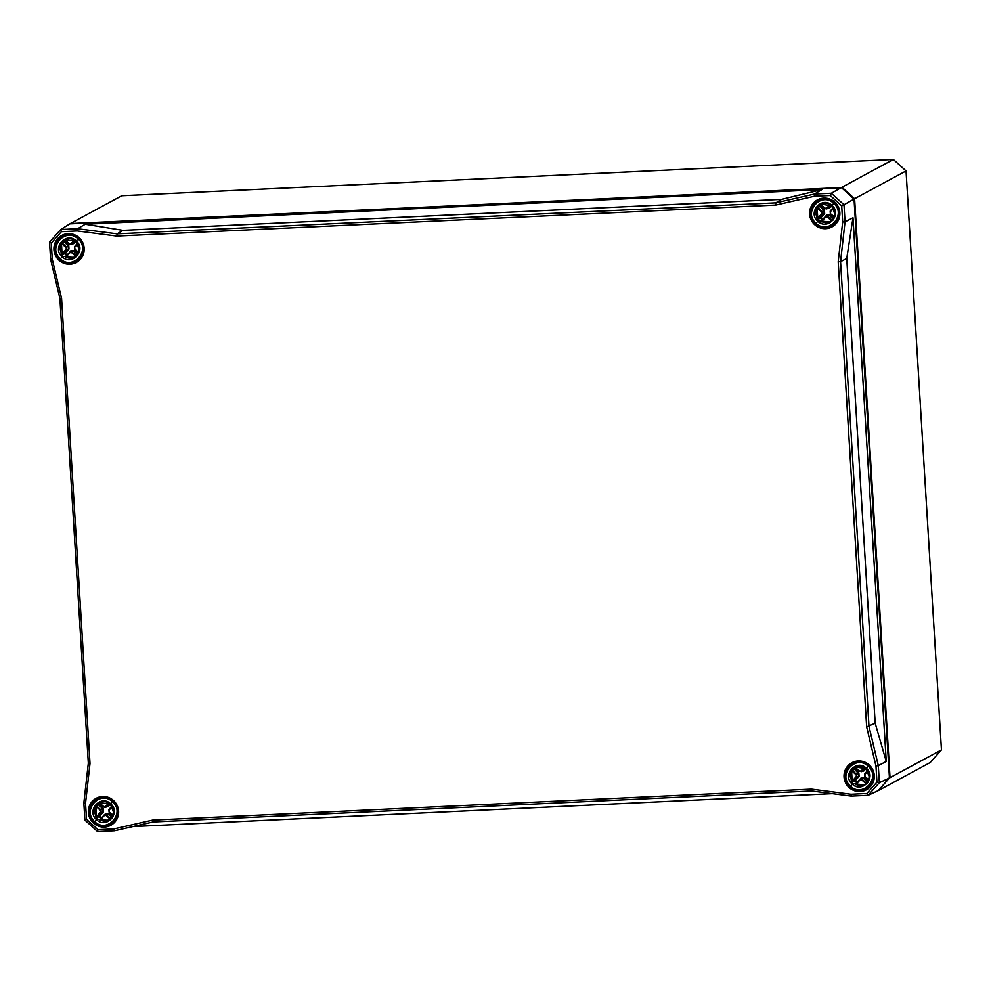 <?xml version="1.0" encoding="UTF-8"?>
<svg xmlns="http://www.w3.org/2000/svg" width="991" height="991" viewBox="0 0 991 991"><rect width="100%" height="100%" fill="white"/><g stroke="black" fill="none" stroke-linecap="round" stroke-linejoin="round"><path stroke-width="1.49" d="M875.97 766.055L876.948 782.11L866.852 793.494L850.972 794.249L811.468 789.121L152.478 820.127L113.829 828.934L97.948 829.678L86.514 819.297L85.536 803.255L90.008 763.429L61.566 298.303L52.25 259.134L51.272 243.08L61.368 231.683L77.248 230.94L116.752 236.069L775.742 205.063L814.391 196.255L830.272 195.512L841.706 205.893L842.684 221.934L838.213 261.76L866.654 726.874L875.97 766.055L878.299 765.609L868.996 726.428L840.566 261.661L838.213 261.76M77.248 230.94L77.632 228.723L60.748 229.516L69.804 223.867L841.371 187.559L854.044 199.055L889.447 777.985L878.249 790.607L868.153 795.302L866.852 793.494M841.371 187.559L831.325 193.257L814.429 194.05L814.391 196.255M61.368 231.683L60.748 229.516L49.55 242.138L50.591 259.221L52.25 259.134M61.566 298.303L59.906 298.402L88.323 763.157L83.851 802.983L84.892 820.065L97.564 831.56L114.461 830.768L113.829 828.934M84.892 820.065L86.514 819.297M152.478 820.127L153.109 821.96L811.753 790.979L851.257 796.095L868.153 795.302L879.339 782.679L878.299 765.609L886.251 761.46L875.177 723.207L866.654 726.874M132.93 826.568L832.378 793.655M49.55 242.138L51.272 243.08M88.323 763.157L90.008 763.429M775.742 205.063L775.78 202.858L117.149 233.851L116.752 236.069M83.851 802.983L85.536 803.255M830.272 195.512L831.325 193.257L843.998 204.765L841.706 205.893M97.948 829.678L97.564 831.56M811.753 790.979L811.468 789.121M851.257 796.095L850.972 794.249M876.948 782.11L879.339 782.679L889.447 777.985M854.044 199.055L843.998 204.765L845.038 221.835L852.991 217.76L846.748 258.502L840.566 261.661L845.038 221.835L842.684 221.934M114.461 830.768L153.109 821.96M781.614 199.377L821.935 189.578L814.429 194.05L775.78 202.858L781.614 199.377L123.033 230.358L85.214 224.239L77.632 228.723L117.149 233.851L123.033 230.358M50.591 259.221L59.906 298.402M821.935 189.578L85.214 224.239M846.748 258.502L875.177 723.207M886.251 761.46L852.991 217.76M841.669 187.832L70.361 223.545L121.782 195.747L893.374 159.44L906.047 170.935L941.45 749.877L890.029 777.675L854.614 198.745L841.954 187.237L893.374 159.44M854.007 199.03L906.047 170.935M889.423 777.539L878.831 790.298L930.252 762.5L941.45 749.877M829.95 204.53L826.729 208.11L825.057 208.184L820.498 204.208A10.133 9.947 61.6 0 1 821.18 203.787L819.755 204.803L824.747 208.581L826.705 208.878L830.508 204.877M817.29 207.825L817.934 206.859L817.29 207.825A10.133 9.947 61.6 0 0 817.922 218.206L822.344 214.019L822.183 211.479L818.033 207.639L820.288 206.239L819.693 205.955L823.955 210.588L824.462 210.092L820.288 206.239A9.439 9.266 61.6 0 1 821.043 205.273M817.538 208.135L821.688 211.975L823.955 210.588L824.116 213.115L820.437 217.339L820.437 218.131L820.994 217.686L818.677 218.218L818.677 219.011L817.922 218.206M821.551 221.501L820.746 220.882L821.551 221.501A10.133 9.947 61.6 0 0 830.706 221.674L821.081 221.873L830.309 221.934M821.861 221.266L825.602 217.128L827.274 217.041L831.821 221.018M818.306 220.77L817.81 221.278C827.745 230.965 842.548 214.279 831.92 205.36C822.022 195.648 807.219 212.334 817.81 221.278L816.027 223.285C802.76 212.086 821.304 191.176 833.704 203.353L831.622 205.756L834.979 214.304L830.223 221.996L818.306 220.77L814.998 211.801L820.523 204.072L831.598 205.732M830.223 221.996L830.185 222.009C836.206 217.772 836.677 212.359 831.61 205.756C828.191 202.92 824.475 202.375 820.461 204.109M817.748 218.181L817.129 207.974L816.287 208.828L816.857 217.97L817.748 218.181L817.005 218.181M820.882 203.911L819.991 204.431M833.617 224.672L831.709 225.7C826.023 228.413 820.684 227.744 815.717 223.681C820.684 227.719 826.011 228.388 831.709 225.7C840.269 219.048 841.099 211.442 834.199 202.845C829.306 198.832 824.029 198.126 818.368 200.752L818.256 200.814C809.721 207.416 808.867 215.035 815.692 223.632L815.729 223.681C808.52 216.298 809.399 208.655 818.38 200.764M821.081 199.327L823.62 198.497M822.877 198.349L822.257 198.646M818.628 200.603L818.665 200.591C823.087 198.373 827.522 198.411 831.969 200.702L833.258 201.26M825.466 198.485L819.099 200.368M836.231 203.96L836.8 205.087C839.835 209.881 840.133 214.799 837.692 219.853L837.246 220.832L837.878 220.423M816.027 223.285C828.476 235.424 847.008 214.514 833.704 203.353L834.199 202.845M829.479 199.612L832.465 200.752M831.969 200.702L824.14 198.98M837.717 220.584L837.705 219.841C840.145 214.787 839.848 209.869 836.813 205.087L836.8 205.087M833.196 224.833L834.62 223.793M864.387 767.393L861.154 770.973L859.482 771.048L854.923 767.071A10.133 9.947 61.6 0 1 855.605 766.65L854.428 767.294M855.258 767.282L854.18 767.666L854.923 767.071M851.715 770.688L852.359 769.722L851.715 770.688A10.133 9.947 61.6 0 0 852.347 781.069L856.769 776.882L856.62 774.343L852.458 770.503L854.725 769.103L854.118 768.805L858.379 773.438L858.887 772.943L854.725 769.103A9.439 9.266 61.6 0 1 855.468 768.136M851.963 770.998L856.113 774.838L858.379 773.438L858.54 775.978L854.874 780.19L854.874 780.982L855.419 780.536L853.102 781.081L853.102 781.874L852.347 781.069M855.976 784.364L855.171 783.745L855.976 784.364A10.133 9.947 61.6 0 0 865.131 784.538L855.506 784.736L864.734 784.798M856.286 784.116L860.027 779.979L861.699 779.905L866.245 783.881M852.731 783.633L852.235 784.129C862.17 793.816 876.973 777.13 866.345 768.223C856.447 758.511 841.656 775.197 852.235 784.129L850.451 786.148C837.184 774.95 855.728 754.04 868.128 766.204L866.047 768.62L869.404 777.155L864.61 784.872L852.731 783.633L849.423 774.652L854.886 766.96L866.023 768.582L863.892 770.911L861.129 771.741L864.932 767.74M852.173 781.044L851.554 770.837L850.712 771.679L851.281 780.821L852.173 781.044L851.43 781.044M868.042 787.523L866.134 788.551C860.448 791.276 855.109 790.607 850.142 786.532C855.122 790.57 860.448 791.252 866.134 788.551C874.694 781.911 875.524 774.293 868.624 765.709C863.731 761.695 858.454 760.989 852.793 763.615L852.681 763.665C844.146 770.28 843.291 777.885 850.117 786.495M855.506 762.19L858.057 761.348M857.302 761.199L855.914 761.93M852.681 763.665L853.09 763.454C857.512 761.237 861.947 761.274 866.394 763.565L867.682 764.123M859.891 761.348L853.524 763.219M866.568 788.328L868.946 786.718M870.655 766.811L871.225 767.938C874.26 772.732 874.558 777.662 872.117 782.704L871.671 783.695L872.303 783.286M850.154 786.532L850.154 786.532C842.945 779.149 843.824 771.518 852.805 763.627M850.451 786.148C862.901 798.288 881.445 777.378 868.128 766.204L868.624 765.709M863.904 762.475L866.89 763.615M866.791 763.764L858.565 761.844M872.142 783.435L872.13 782.704C874.57 777.65 874.273 772.732 871.238 767.938L870.792 767.269M74.275 240.082L71.042 243.662L69.37 243.749L64.824 239.772A10.133 9.947 61.6 0 1 65.493 239.351L64.316 239.995M65.146 239.983L64.081 240.355L64.824 239.772M61.615 243.39L62.26 242.411L61.615 243.39A10.133 9.947 61.6 0 0 62.247 253.77L66.67 249.571L66.508 247.044L62.359 243.204L64.613 241.804L64.019 241.507L68.28 246.14L68.775 245.644L64.613 241.804A9.439 9.266 61.6 0 1 65.369 240.838M61.851 243.699L66.013 247.539L68.28 246.14L68.429 248.679L64.762 252.891L64.762 253.684L65.319 253.238L63.003 253.783L63.003 254.576L62.247 253.77M65.877 257.065L65.059 256.446L65.877 257.065A10.133 9.947 61.6 0 0 75.031 257.226L65.394 257.437L74.622 257.499M66.186 256.818L69.915 252.68L71.587 252.606L76.146 256.582M71.203 251.119L67.004 255.059M62.631 256.335L59.324 247.354L64.774 239.661L75.911 241.284L79.305 249.856L74.498 257.573L62.631 256.335L60.34 258.837C47.085 247.651 65.629 226.741 78.029 238.905L75.948 241.309C72.504 238.484 68.788 237.927 64.774 239.661M62.061 253.746L61.454 243.538L60.612 244.381L61.182 253.523L62.061 253.746L61.318 253.746M60.055 259.233L60.055 259.233C65.01 263.272 70.336 263.94 76.034 261.252C84.594 254.613 85.412 246.994 78.524 238.41C73.631 234.384 68.354 233.69 62.693 236.304L62.582 236.366C54.047 242.981 53.18 250.587 60.005 259.196C52.833 251.85 53.725 244.207 62.693 236.316M65.406 234.892L67.945 234.049M67.19 233.901L64.824 235.164M78.475 259.915L80.036 259.072L78.475 259.915M62.953 236.168L62.978 236.143C67.4 233.926 71.847 233.963 76.295 236.254L77.583 236.812M69.779 234.049L63.424 235.92M77.732 260.237L78.946 259.357L77.744 260.237M76.864 260.794L78.946 259.357M80.556 239.512L81.126 240.64C84.148 245.434 84.446 250.351 82.018 255.405L81.572 256.396L82.191 255.988M76.245 240.924C66.347 231.213 51.544 247.899 62.136 256.83C72.07 266.517 86.861 249.831 76.245 240.924L75.948 241.309C81.002 247.911 80.519 253.324 74.498 257.573M60.34 258.837C72.789 270.977 91.333 250.079 78.029 238.905L78.524 238.41M73.792 235.177L76.79 236.316M76.964 236.787L68.466 234.545M82.042 256.136L82.03 255.393C84.47 250.351 84.173 245.434 81.138 240.64L80.544 240.305M108.7 802.945L105.467 806.525L103.795 806.6L99.249 802.623A10.133 9.947 61.6 0 1 99.918 802.202L98.505 803.218L103.498 806.996L105.455 807.293L109.258 803.292M96.04 806.24L96.684 805.274L96.04 806.24A10.133 9.947 61.6 0 0 96.672 816.621L101.094 812.434L100.933 809.895L96.784 806.055L99.038 804.655L98.443 804.37L102.705 809.003L103.2 808.507L99.038 804.655A9.439 9.266 61.6 0 1 99.794 803.689M96.276 806.55L100.438 810.39L102.705 809.003L102.853 811.542L99.187 815.754L99.187 816.547L99.744 816.101L97.428 816.634L97.428 817.426L96.672 816.621M100.302 819.916L99.484 819.297L100.302 819.916A10.133 9.947 61.6 0 0 109.456 820.09L99.818 820.288L109.047 820.35M100.611 819.681L104.34 815.543L106.012 815.457L110.571 819.433M105.628 813.983L101.441 817.909M97.056 819.185L96.561 819.693C106.495 829.38 121.286 812.694 110.67 803.775C100.772 794.064 85.969 810.749 96.561 819.693L94.777 821.7C81.51 810.502 100.054 789.604 112.454 801.769L110.373 804.172L113.73 812.719L108.96 820.412L97.056 819.185L93.749 810.217L99.273 802.487L110.335 804.147L108.217 806.463L105.455 807.293M108.96 820.412L108.923 820.424C114.944 816.188 115.427 810.774 110.36 804.172C106.941 801.335 103.213 800.79 99.211 802.524M96.486 816.596L95.879 806.389L95.037 807.244L95.607 816.386L96.486 816.596L95.743 816.596M99.633 802.326L98.741 802.846M94.777 821.7L94.777 821.7C107.226 833.84 125.758 812.93 112.454 801.769L112.949 801.261C119.837 809.858 119.019 817.464 110.459 824.103C104.761 826.828 99.434 826.16 94.467 822.096C99.434 826.135 104.761 826.804 110.459 824.116L110.881 823.88M112.949 801.261C108.056 797.247 102.779 796.553 97.118 799.167L97.007 799.229C88.472 805.832 87.617 813.45 94.43 822.047M99.831 797.743L102.37 796.913M101.627 796.764L100.24 797.482M114.299 822.035L112.875 822.79M114.238 822.072L112.887 822.79M97.378 799.019L97.415 799.006C101.825 796.789 106.272 796.826 110.719 799.118L112.008 799.675M104.216 796.9L97.849 798.783M112.355 823.087L113.036 822.617M114.981 802.376L115.551 803.503C118.573 808.297 118.883 813.215 116.442 818.269L115.997 819.247L116.616 818.839M108.217 798.028L111.215 799.167M111.388 799.638L102.891 797.396M115.885 818.467L116.455 818.256C118.895 813.202 118.598 808.284 115.563 803.503L114.968 803.168M104.414 827.076A15.348 15.076 -118.4 0 0 116.108 803.552A15.348 15.076 -118.4 0 0 89.933 804.779A15.348 15.076 -118.4 0 0 104.414 827.076M104.464 826.643A14.952 14.679 61.6 0 1 97.031 798.312A14.952 14.679 61.6 0 1 116.467 804.779A14.952 14.679 61.6 0 1 104.464 826.643M69.989 264.213A15.348 15.076 -118.4 0 0 81.671 240.689A15.348 15.076 -118.4 0 0 55.508 241.915A15.348 15.076 -118.4 0 0 69.989 264.213M860.101 791.524A15.348 15.076 -118.4 0 0 871.783 767.988A15.348 15.076 -118.4 0 0 845.608 769.227A15.348 15.076 -118.4 0 0 860.101 791.524M825.676 228.661A15.348 15.076 -118.4 0 0 837.358 205.137A15.348 15.076 -118.4 0 0 811.183 206.363A15.348 15.076 -118.4 0 0 825.676 228.661M70.039 263.779A14.952 14.679 61.6 0 1 62.606 235.449A14.952 14.679 61.6 0 1 82.042 241.928A14.952 14.679 61.6 0 1 70.039 263.779M825.714 228.227A14.952 14.679 61.6 0 1 818.281 199.897A14.952 14.679 61.6 0 1 837.717 206.363A14.952 14.679 61.6 0 1 825.714 228.227M860.138 791.078A14.952 14.679 61.6 0 1 852.706 762.76A14.952 14.679 61.6 0 1 872.142 769.227A14.952 14.679 61.6 0 1 860.138 791.078M851.12 789.071L851.95 789.034M826.729 208.11L829.467 208.048L831.573 205.719M825.057 208.184L826.705 208.878L828.365 208.11L831.077 205.31M820.833 204.419L820.523 204.815A10.046 9.86 -118.4 0 0 819.693 205.955L817.934 206.859M820.028 204.679L824.747 208.581M821.688 211.975L822.344 214.019L824.661 213.474L824.462 210.092M821.799 213.672L818.132 217.871M834.459 216.794L830.322 213.647L834.273 217.277L830.322 213.647L830.173 211.108L830.334 213.647M830.631 213.251L830.173 211.108L833.233 207.602L830.173 211.108M830.532 211.566L833.542 208.098M825.602 217.128L822.369 219.878A10.046 9.86 -118.4 0 1 820.437 218.131L818.677 219.011M827.274 217.041L827.758 216.546L825.639 216.335L821.39 220.906M831.486 220.807L831.982 220.299L827.758 216.546L829.901 215.022L826.556 215.183L822.803 219.333A9.439 9.266 61.6 0 1 820.994 217.686L824.661 213.474M832.762 220.324L833.629 219.296M827.039 208.729L829.467 208.048M825.243 216.657L827.274 215.332L829.405 215.53L833.344 219.036M833.716 218.429L829.901 215.022M839.501 212.607L838.733 217.339M861.154 770.973L863.347 770.552L865.502 768.161M854.453 767.529L859.482 771.048M856.113 774.838L856.769 776.882L859.086 776.325L858.887 772.943M856.224 776.523L852.557 780.735M868.884 779.644L864.747 776.498L868.698 780.14L864.747 776.498L864.598 773.971L864.759 776.498M865.056 776.114L864.598 773.959L867.658 770.465L864.598 773.971M864.957 774.417L867.967 770.961M860.027 779.979L856.794 782.741M861.699 779.905L862.182 779.397L860.064 779.199L855.815 783.77M865.911 783.67L866.407 783.163L862.182 779.397L864.325 777.885L860.981 778.046L857.227 782.184A9.439 9.266 61.6 0 1 855.419 780.536L859.086 776.325M867.187 783.175L868.054 782.159M854.985 767.715A10.046 9.86 -118.4 0 0 854.118 768.805L852.359 769.722M853.102 781.874L854.874 780.982A10.046 9.86 -118.4 0 0 856.781 782.729M861.464 771.58L863.892 770.911M859.68 779.521L861.699 778.183L863.83 778.381L867.769 781.899M868.141 781.292L864.325 777.885M873.938 775.47L873.17 780.19M71.042 243.662L71.587 244.021L74.82 240.441M69.37 243.749L71.018 244.443L73.792 243.613L75.898 241.284M69.073 244.145L64.861 240.379L69.073 244.145L71.018 244.443L75.403 240.863M66.013 247.539L66.67 249.571L68.986 249.026L68.775 245.644M66.112 249.224L62.445 253.436M78.785 252.346L74.647 249.199L78.599 252.841L74.647 249.199L74.498 246.66L74.659 249.199M74.957 248.815L74.498 246.672L77.546 243.154L74.498 246.66M74.845 247.118L77.868 243.65M69.915 252.68L66.694 255.43A10.046 9.86 -118.4 0 1 64.762 253.684L63.003 254.576M71.587 252.606L72.083 252.098L69.952 251.9L65.703 256.458M75.812 256.372L76.307 255.864L72.083 252.098L74.214 250.587L70.869 250.735M77.087 255.876L77.955 254.86M64.886 240.404A10.046 9.86 -118.4 0 0 64.019 241.507L62.26 242.411M71.364 244.281L73.792 243.613M69.568 252.222L71.6 250.884L73.73 251.082L77.657 254.6M78.041 253.993L74.214 250.587M67.128 254.885A9.439 9.266 61.6 0 1 65.319 253.238L68.986 249.026M83.826 248.171L83.058 252.891M105.467 806.525L107.672 806.117L109.828 803.726M103.795 806.6L105.442 807.293M99.583 802.834L103.498 806.996M100.438 810.39L101.094 812.434L103.411 811.889L103.2 808.507M100.537 812.087L96.87 816.287M113.209 815.209L109.072 812.063L113.024 815.704L109.072 812.063L108.923 809.523L109.072 812.05M109.382 811.666L108.923 809.523L111.971 806.017L108.923 809.523M109.27 809.981L112.293 806.513M104.34 815.543L101.119 818.293M106.012 815.457L106.508 814.961L104.389 814.751L100.128 819.322M110.236 819.223L110.732 818.727L106.508 814.961L108.638 813.438L105.294 813.599M111.512 818.739L112.379 817.711M99.311 803.267A10.046 9.86 -118.4 0 0 98.443 804.37L96.684 805.274M97.428 817.426L99.187 816.547A10.046 9.86 -118.4 0 0 101.107 818.281M105.789 807.145L108.217 806.463M103.993 815.073L106.025 813.747L108.155 813.945L112.082 817.451M112.466 816.844L108.638 813.438M101.553 817.748A9.439 9.266 61.6 0 1 99.744 816.101L103.411 811.889M116.467 819L116.43 818.293M118.251 811.022L117.483 815.754M97.031 798.312C105.888 795.488 112.404 797.73 116.591 805.039C119.899 813.054 118.102 819.569 111.24 824.586M62.606 235.449C71.451 232.637 77.979 234.879 82.166 242.188C85.461 250.203 83.678 256.706 76.815 261.723M818.281 199.897C827.138 197.073 833.654 199.315 837.841 206.624C841.148 214.638 839.365 221.154 832.49 226.171M852.706 762.76C861.563 759.936 868.079 762.178 872.266 769.487C875.573 777.501 873.789 784.017 866.914 789.034M820.523 204.815L819.879 204.728M818.232 200.925L820.164 199.786M832.651 201.223L831.982 200.702M854.304 767.579L859.172 771.444M852.656 763.776L854.589 762.636M864.61 784.872C870.631 780.635 871.101 775.21 866.035 768.62C862.616 765.783 858.9 765.225 854.886 766.96M60.042 259.233C65.01 263.309 70.336 263.965 76.034 261.24L76.443 261.029M76.877 260.782L77.93 260.224M62.557 236.477L64.477 235.338M65.827 234.619L64.811 235.164M96.982 799.341L98.902 798.201M100.252 797.482L100.995 797.061M94.467 822.096C87.258 814.713 88.149 807.07 97.118 799.18"/></g></svg>
